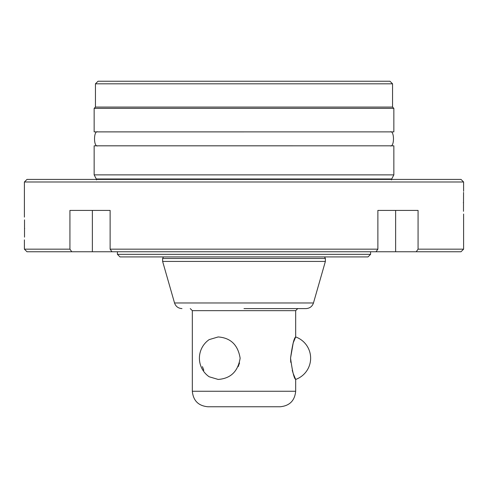 <?xml version="1.0" encoding="UTF-8"?>
<svg xmlns="http://www.w3.org/2000/svg" width="488" height="488" viewBox="0 0 488 488"><rect width="100%" height="100%" fill="white"/><g stroke="black" fill="none" stroke-linecap="round" stroke-linejoin="round"><path stroke-width="0.73" d="M244 131.882L97.832 131.882C93.428 129.967 93.428 147.73 97.832 145.814L390.168 145.827C394.572 147.73 394.572 129.967 390.168 131.882L94.153 131.876L94.153 108.367L393.846 108.367L393.846 131.876L244 131.876M392.553 83.82L95.447 83.82L98.033 81.24L389.967 81.24L392.553 83.82L392.553 107.073L95.447 107.073L94.153 108.367M190.265 308.587L192.327 310.655L295.673 310.655L295.673 336.952C294.075 337.842 292.373 344.912 290.555 358.168C292.367 371.459 294.075 378.548 295.673 379.432A22.558 22.558 0 0 0 295.673 336.952L293.221 342.857L290.555 358.119M463.551 192.382L463.484 211.31M24.516 237.144L24.516 219.856M192.327 310.655L192.327 391.26L295.673 391.26L295.673 379.432L293.251 373.613M293.19 373.436L292.233 370.368M290.744 362.322L290.555 358.18M463.319 202.666C463.624 188.045 463.624 188.045 463.319 202.666C463.624 217.276 463.624 217.276 463.319 202.666M24.4 181.994L26.986 179.413L461.014 179.413L463.6 181.994L24.4 181.994L24.4 217.129M418.07 249.167L416.227 251.753L111.966 251.753L110.123 249.167L377.877 249.167L377.877 210.413L418.07 210.413L418.07 249.167L463.6 249.167L463.6 214.031M393.846 145.827L94.153 145.827L94.153 174.875L393.846 174.875L393.846 145.827M325.38 261.422L162.62 261.422L162.62 258.481L325.38 258.481L325.38 261.422L313.467 302.975C312.228 306.501 309.746 308.367 306.019 308.587L244 308.587M370.593 254.333L368.007 256.92L119.993 256.92L117.407 254.333L370.593 254.333L370.593 251.753M295.673 391.26C294.752 400.678 289.585 405.845 280.167 406.76L207.833 406.76C198.415 405.845 193.248 400.678 192.327 391.26M24.681 228.5C24.376 213.884 24.376 213.884 24.681 228.5C24.376 243.115 24.376 243.115 24.681 228.5M239.523 363.023L238.205 366.64M218.166 336.952L209.175 339.611A22.558 22.558 0 0 0 209.175 376.773L218.166 379.432C230.641 378.542 237.967 371.472 240.139 358.216C237.973 344.925 230.647 337.836 218.166 336.952M203.801 370.294L202.429 366.628M376.035 251.753L377.877 249.167M71.773 251.753L69.93 249.167L24.4 249.167L26.986 251.753L92.372 251.753L92.372 210.413M416.227 251.753L461.014 251.753L463.6 249.167M110.123 249.167L110.123 210.413L69.93 210.413L69.93 249.167M111.966 251.753L92.372 251.753M96.526 179.926L96.288 178.974L391.712 178.974L391.474 179.926M181.981 308.587C178.254 308.367 175.771 306.501 174.533 302.975L313.467 302.975M395.628 251.753L395.628 210.413M392.553 107.073L393.846 108.367M463.6 181.994L463.6 191.296M324.569 256.92L325.38 258.481M391.712 178.974L393.846 174.875M96.288 178.974L94.153 174.875M163.431 256.92L162.62 258.481M295.673 310.655L297.735 308.587M117.407 254.333L117.407 251.753M174.533 302.975L162.62 261.422M24.4 239.864L24.4 249.167M95.447 83.82L95.447 107.073"/></g></svg>
